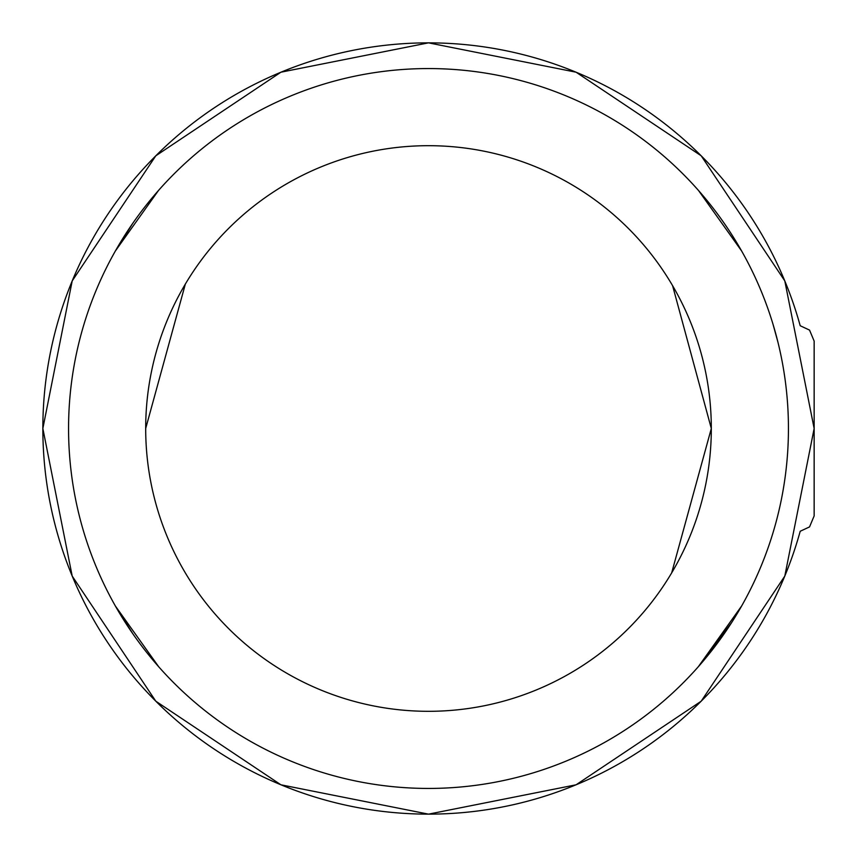 <?xml version="1.0" encoding="UTF-8"?>
<svg xmlns="http://www.w3.org/2000/svg" width="857" height="857" viewBox="0 0 857 857"><rect width="100%" height="100%" fill="white"/><g stroke="black" fill="none" stroke-linecap="round" stroke-linejoin="round"><path stroke-width="1.29" d="M762.73 562.096A359.94 359.94 0 0 1 750.936 588.491M731.449 622.868A359.94 359.94 0 0 1 711.31 651.159M377.08 72.256A359.94 359.94 0 0 1 479.92 72.256M94.27 294.904A359.94 359.94 0 0 1 106.064 268.509M125.551 234.132A359.94 359.94 0 0 1 145.69 205.841M145.69 651.159A359.94 359.94 0 0 1 115.363 605.995L158.652 666.692M101.447 578.807A359.94 359.94 0 0 1 94.27 562.096M479.92 784.744A359.94 359.94 0 0 1 377.08 784.744M814.15 515.914L814.15 428.5L814.15 515.914L809.544 526.905L800.202 531.265A385.65 385.65 0 0 1 42.85 428.5A385.65 385.65 0 0 1 800.202 325.735L809.544 330.095L814.15 341.086L814.15 428.5L814.15 341.086M773.068 324.439L777.92 342.136M115.395 250.962L132.856 223.184M158.47 190.511L115.384 250.972L158.47 190.511M698.53 190.511L741.616 250.972M698.53 666.489L731.599 622.632L698.53 666.489M698.348 666.692L741.648 605.963M115.395 606.038L132.899 633.869M42.85 428.5L72.202 280.914L155.803 155.803L280.914 72.202L428.5 42.85L576.086 72.202L701.197 155.803L784.798 280.914L814.15 428.5L784.798 576.086L701.197 701.197L576.086 784.798L428.5 814.15L280.914 784.798L155.803 701.197L72.202 576.086L42.85 428.5M68.56 428.5A359.94 359.94 0 0 1 428.5 68.56A359.94 359.94 0 0 1 788.44 428.5A359.94 359.94 0 0 1 428.5 788.44A359.94 359.94 0 0 1 68.56 428.5M185.348 284.074L145.69 428.5M671.674 572.894L711.31 428.5L672.595 285.681M182.402 567.848L184.384 571.298M428.5 145.69A282.81 282.81 0 0 0 145.69 428.5A282.81 282.81 0 0 0 428.5 711.31A282.81 282.81 0 0 0 711.31 428.5A282.81 282.81 0 0 0 428.5 145.69"/></g></svg>

